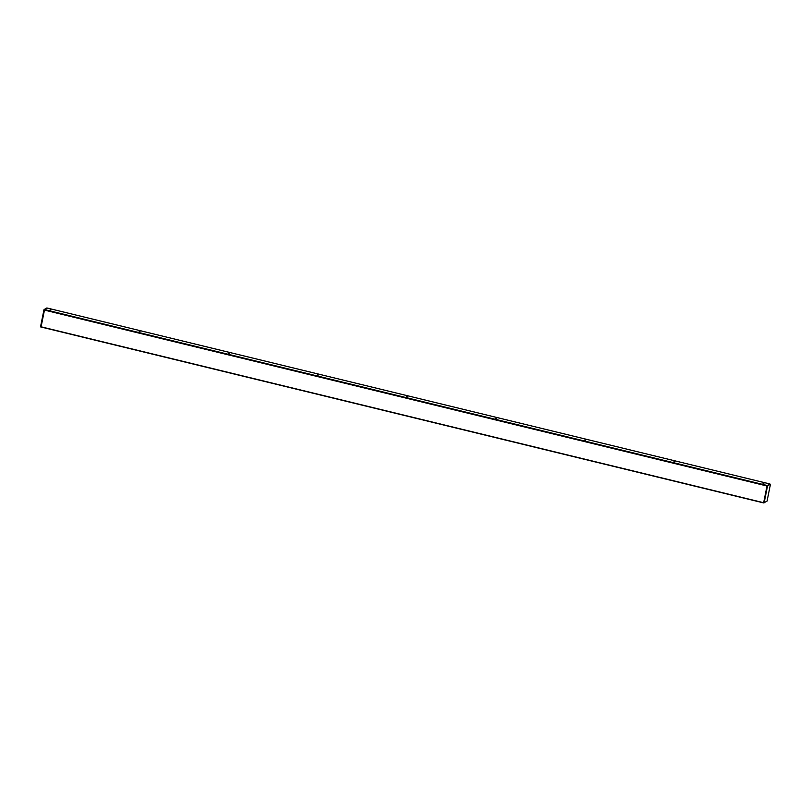 <?xml version="1.0" encoding="UTF-8"?>
<svg xmlns="http://www.w3.org/2000/svg" width="811" height="811" viewBox="0 0 811 811"><rect width="100%" height="100%" fill="white"/><g stroke="black" fill="none" stroke-linecap="round" stroke-linejoin="round"><path stroke-width="1.22" d="M763.85 483.559L763.039 483.518L763.85 483.559M674.732 461.854L673.911 461.814L674.732 461.854M585.613 440.16L584.792 440.12L585.613 440.16M496.484 418.466L495.673 418.425L496.484 418.466M407.365 396.772L406.544 396.731L407.365 396.772M318.247 375.077L317.425 375.037L318.247 375.077M229.118 353.383L228.296 353.343L229.118 353.383M139.999 331.689L139.178 331.648L139.999 331.689M50.87 309.995L50.059 309.954L50.87 309.995M44.423 309.964L47.342 308.079L769.974 483.985L767.044 485.88L763.648 502.708L40.55 326.681L43.946 309.853L41.037 327.005L44.534 309.802L767.094 485.698L44.585 309.802L47.362 308.079L769.974 483.985L767.297 485.515L44.676 309.609M44.534 309.69L43.946 309.853M44.058 309.569L46.856 307.967M767.044 485.88L770.45 484.319L767.054 501.147L763.648 502.921L767.013 486.002L44.402 310.086M767.52 485.992L764.134 502.82M44.534 309.802L767.094 485.698L44.514 309.812M41.047 327.005L763.638 502.911L40.55 326.894"/></g></svg>
